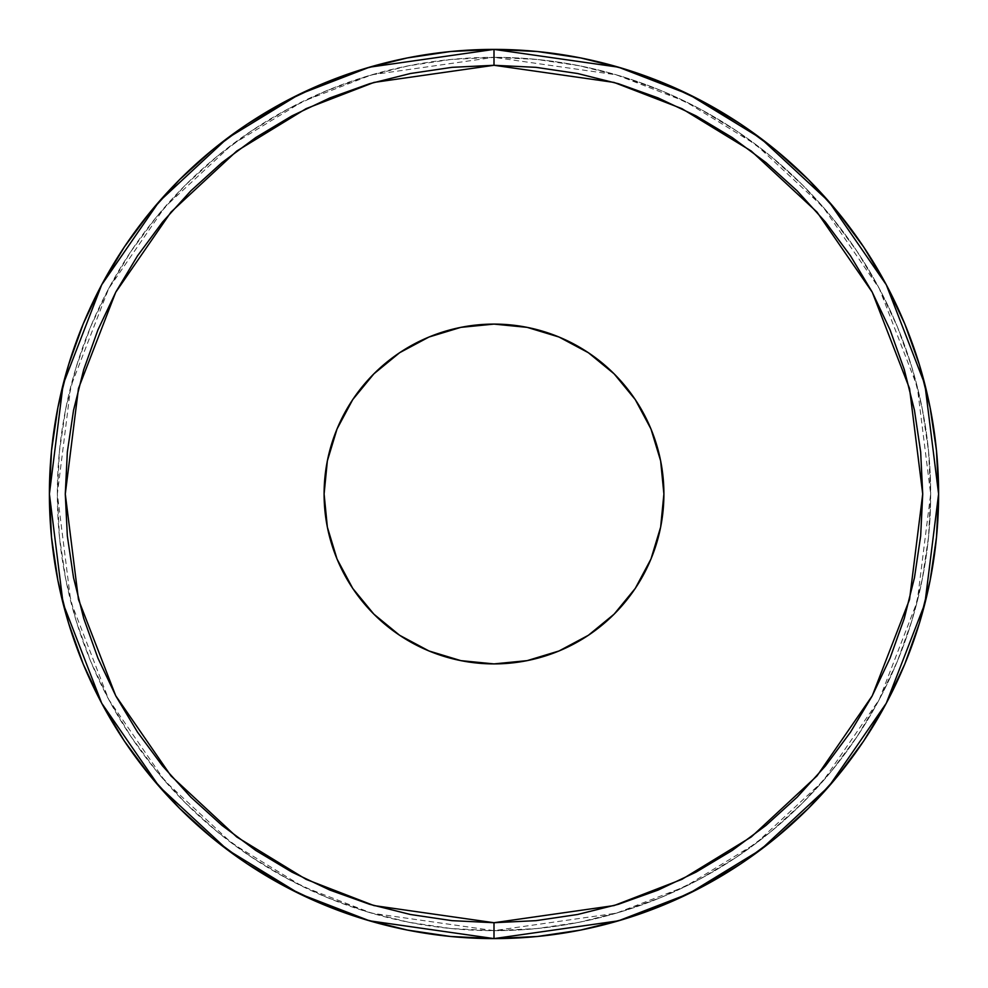 <?xml version="1.0" encoding="UTF-8"?>
<svg xmlns="http://www.w3.org/2000/svg" width="988" height="988" viewBox="0 0 988 988"><rect width="100%" height="100%" fill="white"/><g stroke="black" fill="none" stroke-linecap="round" stroke-linejoin="round"><path stroke-width="0.74" stroke-dasharray="4.94 3.71" d="M494 930.659L494 922.718L373.958 905.576L306.132 879.369L236.762 836.972L170.986 775.901L115.72 695.75L78.472 599.531L65.282 494L78.472 388.469L115.72 292.25L170.986 212.099L236.762 151.028L306.132 108.631L373.958 82.424L494 65.282L494 57.341L371.735 74.804L302.649 101.492L232.007 144.668L165.008 206.875L108.717 288.508L70.778 386.518L57.341 494L70.778 601.482L108.717 699.492L165.008 781.125L232.007 843.332L302.649 886.508L371.735 913.196L494 930.659A436.659 436.659 0 0 1 57.341 494A436.659 436.659 0 0 1 494 57.341A436.659 436.659 0 0 0 57.341 494A436.659 436.659 0 0 0 494 930.659L451.195 928.559L408.81 922.273L367.24 911.862L326.892 897.425L288.163 879.098L251.409 857.065L216.989 831.538L185.238 802.762L156.462 771.01L130.935 736.591L108.902 699.837L90.575 661.108L76.138 620.76L65.727 579.19L59.441 536.805L57.341 494L59.441 451.195L65.727 408.81L76.138 367.24L90.575 326.892L108.902 288.163L130.935 251.409L156.462 216.989L185.238 185.238L216.989 156.462L251.409 130.935L288.163 108.902L326.892 90.575L367.24 76.138L408.81 65.727L451.195 59.441L494 57.341L536.805 59.441L579.19 65.727L620.76 76.138L661.108 90.575L699.837 108.902L736.591 130.935L771.01 156.462L802.762 185.238L831.538 216.989L857.065 251.409L879.098 288.163L897.425 326.892L911.862 367.24L922.273 408.81L928.559 451.195L930.659 494L928.559 536.805L922.273 579.19L911.862 620.76L897.425 661.108L879.098 699.837L857.065 736.591L831.538 771.01L802.762 802.762L771.01 831.538L736.591 857.065L699.837 879.098L661.108 897.425L620.76 911.862L579.19 922.273L536.805 928.559L494 930.659A436.659 436.659 0 0 0 930.659 494A436.659 436.659 0 0 0 494 57.341A436.659 436.659 0 0 1 930.659 494A436.659 436.659 0 0 1 494 930.659L616.265 913.196L685.351 886.508L755.993 843.332L822.992 781.125L879.283 699.492L917.222 601.482L930.659 494L917.222 386.518L879.283 288.508L822.992 206.875L755.993 144.668L685.351 101.492L616.265 74.804L494 57.341L494 65.282L451.973 67.345L410.366 73.52L369.549 83.733L329.93 97.911L291.905 115.905L255.818 137.53L222.016 162.588L190.845 190.845L162.588 222.016L137.53 255.818L115.905 291.905L97.911 329.93L83.733 369.549L73.52 410.366L67.345 451.973L65.282 494L67.345 536.027L73.52 577.634L83.733 618.451L97.911 658.07L115.905 696.095L137.53 732.182L162.588 765.984L190.845 797.155L222.016 825.412L255.818 850.47L291.905 872.095L329.93 890.089L369.549 904.267L410.366 914.48L451.973 920.655L494 922.718L536.027 920.655L577.634 914.48L618.451 904.267L658.07 890.089L696.095 872.095L732.182 850.47L765.984 825.412L797.155 797.155L825.412 765.984L850.47 732.182L872.095 696.095L890.089 658.07L904.267 618.451L914.48 577.634L920.655 536.027L922.718 494L920.655 451.973L914.48 410.366L904.267 369.549L890.089 329.93L872.095 291.905L850.47 255.818L825.412 222.016L797.155 190.845L765.984 162.588L732.182 137.53L696.095 115.905L658.07 97.911L618.451 83.733L577.634 73.52L536.027 67.345L494 65.282L614.042 82.424L681.868 108.631L751.238 151.028L817.014 212.099L872.28 292.25L909.528 388.469L922.718 494L909.528 599.531L872.28 695.75L817.014 775.901L751.238 836.972L681.868 879.369L614.042 905.576L494 922.718L494 930.659M494 938.6A444.6 444.6 0 0 0 938.6 494A444.6 444.6 0 0 0 494 49.4A444.6 444.6 0 0 0 49.4 494A444.6 444.6 0 0 0 494 938.6M460.853 660.639L428.977 650.969L399.609 635.272L373.859 614.141L352.728 588.391M327.361 460.853L337.031 428.977L352.728 399.609L373.859 373.859L399.609 352.728M527.147 327.361L559.023 337.031L588.391 352.728L614.141 373.859L635.272 399.609M660.639 527.147L650.969 559.023L635.272 588.391L614.141 614.141L588.391 635.272"/><path stroke-width="1.48" d="M493.889 324.101A169.899 169.899 0 0 0 324.101 493.889M324.101 494.111A169.899 169.899 0 0 0 493.889 663.899M588.391 635.272L559.023 650.969L527.147 660.639L494 663.899A169.899 169.899 0 0 1 324.101 494A169.899 169.899 0 0 1 494 324.101L527.147 327.361L559.023 337.031L588.391 352.728L614.141 373.859L635.272 399.609L650.969 428.977L660.639 460.853L663.899 494L660.639 527.147L650.969 559.023L635.272 588.391L614.141 614.141L588.391 635.272L559.023 650.969L527.147 660.639L494 663.899L460.853 660.639L428.977 650.969L399.609 635.272L373.859 614.141L352.728 588.391L337.031 559.023L327.361 527.147L324.101 494L327.361 460.853L337.031 428.977L352.728 399.609L373.859 373.859L399.609 352.728L428.977 337.031L460.853 327.361L494 324.101L527.147 327.361M494 938.6L618.488 920.816L688.821 893.646L760.76 849.68L828.969 786.337L886.298 703.221L924.916 603.446L938.6 494L924.916 384.554L886.298 284.779L828.969 201.663L760.76 138.32L688.821 94.354L618.488 67.184L494 49.4L494 65.282L614.042 82.424L681.868 108.631L751.238 151.028L817.014 212.099L872.28 292.25L909.528 388.469L922.718 494L909.528 599.531L872.28 695.75L817.014 775.901L751.238 836.972L681.868 879.369L614.042 905.576L494 922.718L494 938.6A444.6 444.6 0 0 1 49.4 494A444.6 444.6 0 0 1 494 49.4A444.6 444.6 0 0 1 938.6 494A444.6 444.6 0 0 1 494 938.6L537.583 936.463L580.734 930.054L623.058 919.458L664.146 904.761L703.58 886.1L741.012 863.673L776.049 837.676L808.382 808.382L837.676 776.049L863.673 741.012L886.1 703.58L904.761 664.146L919.458 623.058L930.054 580.734L936.463 537.583L938.6 494L936.463 450.417L930.054 407.266L919.458 364.943L904.761 323.854L886.1 284.421L863.673 246.988L837.676 211.951L808.382 179.618L776.049 150.324L741.012 124.327L703.58 101.9L664.146 83.239L623.058 68.543L580.734 57.946L537.583 51.537L494 49.4L450.417 51.537L407.266 57.946L364.943 68.543L323.854 83.239L284.421 101.9L246.988 124.327L211.951 150.324L179.618 179.618L150.324 211.951L124.327 246.988L101.9 284.421L83.239 323.854L68.543 364.943L57.946 407.266L51.537 450.417L49.4 494L51.537 537.583L57.946 580.734L68.543 623.058L83.239 664.146L101.9 703.58L124.327 741.012L150.324 776.049L179.618 808.382L211.951 837.676L246.988 863.673L284.421 886.1L323.854 904.761L364.943 919.458L407.266 930.054L450.417 936.463L494 938.6L494 922.718L536.027 920.655L577.634 914.48L618.451 904.267L658.07 890.089L696.095 872.095L732.182 850.47L765.984 825.412L797.155 797.155L825.412 765.984L850.47 732.182L872.095 696.095L890.089 658.07L904.267 618.451L914.48 577.634L920.655 536.027L922.718 494L920.655 451.973L914.48 410.366L904.267 369.549L890.089 329.93L872.095 291.905L850.47 255.818L825.412 222.016L797.155 190.845L765.984 162.588L732.182 137.53L696.095 115.905L658.07 97.911L618.451 83.733L577.634 73.52L536.027 67.345L494 65.282L451.973 67.345L410.366 73.52L369.549 83.733L329.93 97.911L291.905 115.905L255.818 137.53L222.016 162.588L190.845 190.845L162.588 222.016L137.53 255.818L115.905 291.905L97.911 329.93L83.733 369.549L73.52 410.366L67.345 451.973L65.282 494L67.345 536.027L73.52 577.634L83.733 618.451L97.911 658.07L115.905 696.095L137.53 732.182L162.588 765.984L190.845 797.155L222.016 825.412L255.818 850.47L291.905 872.095L329.93 890.089L369.549 904.267L410.366 914.48L451.973 920.655L494 922.718L373.958 905.576L306.132 879.369L236.762 836.972L170.986 775.901L115.72 695.75L78.472 599.531L65.282 494L78.472 388.469L115.72 292.25L170.986 212.099L236.762 151.028L306.132 108.631L373.958 82.424L494 65.282L494 49.4L369.512 67.184L299.179 94.354L227.24 138.32L159.031 201.663L101.702 284.779L63.084 384.554L49.4 494L63.084 603.446L101.702 703.221L159.031 786.337L227.24 849.68L299.179 893.646L369.512 920.816L494 938.6M399.609 352.728L428.977 337.031L460.853 327.361L494 324.101A169.899 169.899 0 0 1 663.899 494A169.899 169.899 0 0 1 494 663.899L460.853 660.639M352.728 588.391L337.031 559.023L327.361 527.147L324.101 494L327.361 460.853M635.272 399.609L650.969 428.977L660.639 460.853L663.899 494L660.639 527.147M494.111 663.899A169.899 169.899 0 0 0 663.899 494.111M663.899 493.889A169.899 169.899 0 0 0 494.111 324.101"/></g></svg>
